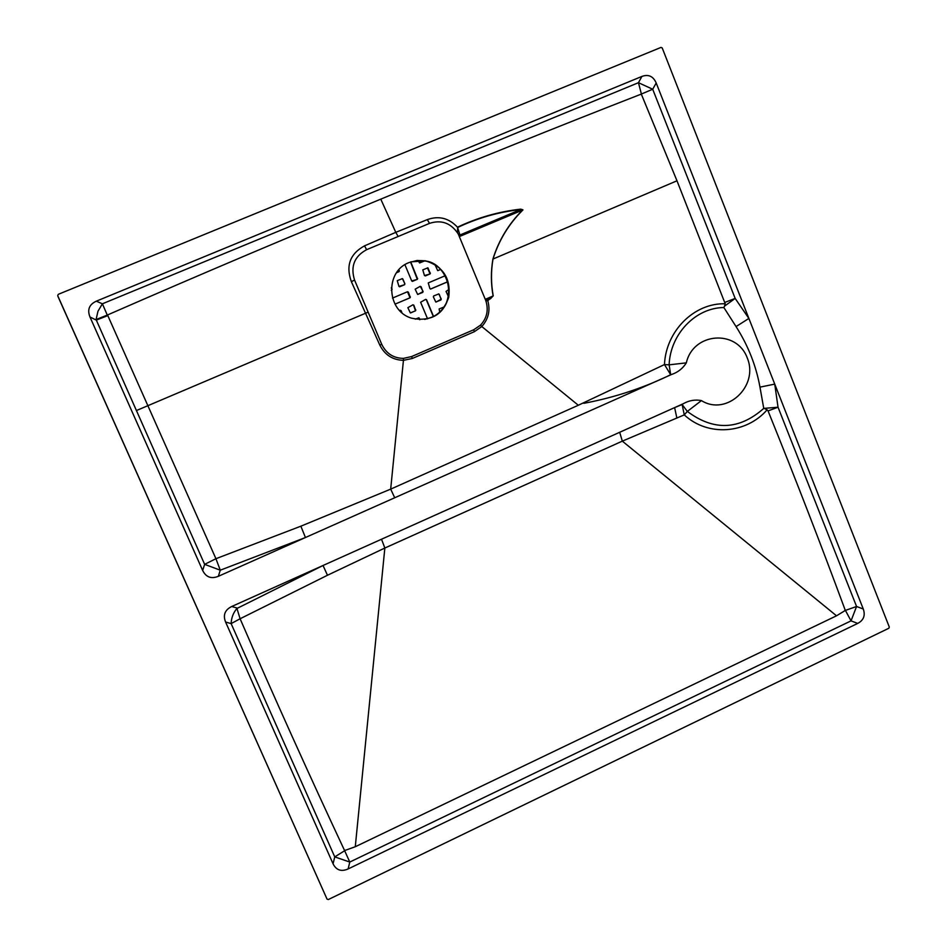 <?xml version="1.0" encoding="UTF-8"?>
<svg xmlns="http://www.w3.org/2000/svg" width="947" height="947" viewBox="0 0 947 947"><rect width="100%" height="100%" fill="white"/><g stroke="black" fill="none" stroke-linecap="round" stroke-linejoin="round"><path stroke-width="1.42" d="M445.22 275.719L428.245 282.928L429.926 288.634L430.778 288.989L447.765 281.768M409.814 297.855L394.994 304.153L410.039 297.808L407.482 291.735L392.508 298.092M407.494 291.735L408.11 292.138M410.146 296.991L408.335 292.09M410.371 296.944L410.039 297.808M419.71 262.923L424.552 260.899L419.509 262.911L418.195 260.508M415.26 319.151L418.87 317.79L419.9 319.672M440.923 299.986L435.786 302.034L433.347 296.813L433.679 295.949L438.804 293.913L441.266 299.134L436.2 302.01M412.963 304.78L407.873 307.668L410.311 312.889L415.496 310.841L413.579 305.183M415.615 310.024L413.803 305.135M415.84 309.977L415.496 310.841M398.947 286.396L397.243 280.667L402.404 278.619L404.902 283.875L404.558 284.739L398.947 286.396M399.575 310.486L401.031 310.58L401.942 312.723M391.312 290.315L392.094 289.297L391.383 287.604M392.094 289.297L391.537 290.22M444.072 306.982L439.112 308.959L439.728 312.096M430.163 273.15L427.902 267.823L422.788 269.871L424.481 275.589L430.068 273.943L427.476 267.883M430.4 273.079L430.068 273.943M396.604 272.665L398.853 271.718L398.959 269.706M399.409 270.795L398.853 271.718M396.58 272.7L399.066 271.647M440.604 269.481L437.668 270.593L435.135 265.006M448.405 296.6L446.025 291.404L449.02 289.415M433.548 316.476L426.541 299.702L425.7 299.347L420.622 302.235L427.582 318.867M425.7 299.359L426.541 299.702M422.788 292.386L417.627 294.422L415.165 289.19L420.243 286.314L423.12 291.522L418.041 294.399M404.914 264.698L411.732 280.987L417.331 279.329L410.513 261.976M417.438 278.536L410.738 261.905M417.663 278.477L417.331 279.329M447.753 281.721L430.542 289.036M419.261 318.156L419.651 319.672M440.675 300.045L441.266 299.134M439.242 294.292L441.018 299.181M439.006 294.351L438.402 293.949M410.749 312.865L415.271 310.876M402.854 279.01L404.902 283.875M402.641 279.069L401.966 278.667M404.558 284.739L399.598 286.799M404.333 284.798L404.677 283.934M401.031 310.58L401.564 312.403M400.818 310.616L400.214 310.214M391.88 289.356L391.348 288.089M425.333 275.944L429.831 274.003M399.196 270.854L398.794 269.895M440.58 269.445L438.047 270.558M433.347 316.594L426.304 299.761M422.551 292.434L423.12 291.522M421.095 286.669L422.895 291.581M420.859 286.728L420.231 286.325M412.383 281.389L417.094 279.389M490.345 298.873L493.115 295.938C490.877 283.603 490.806 271.292 492.925 259.016L493.008 259.028C490.913 271.315 490.984 283.615 493.233 295.914L487.8 300.72C490.475 310.438 488.474 319.044 481.798 326.537L578.321 405.257L664.474 364.559C665.859 331.142 694.139 302.803 725.224 303.786L676.987 180.794L641.604 94.83L640.586 94.369C556.078 127.277 469.475 162.197 380.777 199.154L395.787 232.346L427.334 219.609C438.875 215.525 448.925 218.07 457.472 227.209C477.513 217.68 498.584 211.655 520.696 209.145L522.969 209.903C508.906 223.835 498.915 240.207 493.02 259.028L676.987 180.794M487.492 300.27L490.049 298.412L486.427 299.974L487.8 300.72L485.823 300.732C488.747 309.977 486.971 318.121 480.508 325.164L473.678 329.781L411.602 356.557L403.469 358.38C393.443 358.215 386.198 353.515 381.724 344.306L354.569 280.075C350.331 266.498 354.332 256.365 366.607 249.688L429.5 223.385C441.018 219.609 450.358 222.782 457.519 232.903L457.626 227.493L460.301 236.17L458.36 234.24L485.752 300.507L485.74 299.122L486.427 299.974L485.87 300.755M863.273 609.016C865.511 615.443 863.664 620.249 857.733 623.41L851.033 620.865L845.055 609.726C820.812 544.123 795.137 477.856 768.053 410.915L767.117 409.826C746.248 433.868 707.894 436.875 684.279 414.881L622.321 441.136L836.521 615.799L845.34 610.436L856.562 606.482L863.273 609.016L774.741 384.115L778.032 407.21L856.562 606.482L851.033 620.865L349.786 862.054L334.753 856.893L231.127 623.611L225.587 622.025C222.841 615.088 224.889 609.904 231.731 606.494L683.083 403.813C688.99 400.439 695.11 399.362 701.431 400.593C726.692 416.514 759.139 386.092 747.242 357.895C736.671 329.047 693.145 332.35 686.338 362.855C682.775 368.525 677.768 372.431 671.34 374.574L218.343 576.309C211.228 579.15 206.008 577.197 202.658 570.461L204.635 564.353L96.322 320.11L107.544 315.718L108.053 314.735L107.544 315.718M701.431 400.593L687.333 411.424C713.695 431.134 739.169 430.127 763.756 408.406L759.968 387.134L774.741 384.115L656.2 82.993L652.708 89.243L735.156 298.412L724.443 306.224L723.875 307.538C695.477 307.739 670.263 334.196 669.127 364.832L686.338 362.855M225.587 622.025L333.06 863.794L334.753 856.893L345.371 850.288L344.282 849.921L349.786 862.054L348.129 868.944L857.733 623.41M96.322 320.11L89.977 316.996L202.658 570.461M107.745 315.469L215.928 558.706L300.862 526.189L390.685 489.137L403.434 360.345C392.674 359.99 384.802 354.924 379.83 345.122L351.373 281.661C345.619 265.764 349.999 253.82 364.536 245.841L395.787 232.346L398.154 236.49M345.371 850.288L355.279 846.736L384.849 548.029L327.473 575.255L240.1 618.758C274.441 697.88 309.172 774.93 344.282 849.921M355.279 846.736L836.521 615.799M136.38 410.572L368.123 312.143M394.721 497.767L390.685 489.137L578.321 405.257M845.055 609.726L844.653 610.768M661.006 47.409L58.264 294.339L57.72 295.689L327.046 899.129L328.325 899.543L888.842 628.252L889.304 627.044L662.225 47.977L661.006 47.409M89.977 316.996C87.1 309.728 89.219 304.461 96.31 301.182L102.394 303.798L638.456 82.697L652.708 89.243L640.586 94.369M641.604 94.83L638.456 82.697L641.912 76.423L96.31 301.182M641.912 76.423C648.47 74.055 653.229 76.245 656.2 82.993M348.129 868.944C341.275 871.927 336.256 870.21 333.06 863.794M380.777 199.154C291.83 235.625 200.93 274.145 108.053 314.735M409.045 262.556C384.66 271.458 386.542 311.113 411.614 318.192C429.879 321.992 442.249 315.067 448.724 297.417C451.056 278.69 443.314 266.486 425.499 260.827L417.142 260.472L409.045 262.556M457.519 232.903L458.36 234.24M480.508 325.164L481.798 326.537L474.388 331.675L473.678 329.781M96.085 319.565L97.967 311.243L102.394 303.798L107.26 315.067L96.085 319.565M240.1 618.758L231.127 623.611C231.376 617.752 233.305 612.697 236.951 608.459L323.034 565.501L327.473 575.255M300.862 526.189L305.443 537.529L220.272 570.201L204.635 564.353L215.928 558.706L220.272 570.201L218.343 576.309M759.968 387.134C756.132 365.814 748.154 345.631 736.056 326.585L723.875 307.538M671.34 374.574L670.654 374.669L664.474 364.559L669.127 364.832L670.654 374.669L667.079 376.468C640.728 388.862 612.981 397.823 583.837 403.327M676.845 417.935L674.619 407.612L682.124 404.511L687.333 411.424L684.279 414.881L682.124 404.511L683.083 403.813M725.224 303.786L724.443 306.224M725.142 302.306L735.156 298.412L748.876 318.441L736.056 326.585M768.053 410.915L778.032 407.21L763.756 408.406M767.117 409.826L765.01 408.82M381.511 539.234L384.849 548.029L622.321 441.136L619.681 432.282M240.076 618.711L236.951 608.459M492.925 259.016C498.773 240.207 508.752 223.8 522.839 209.796L520.696 209.145M457.626 227.493C477.679 217.952 498.726 211.962 520.767 209.512L459.236 235.306M460.301 236.17L522.969 209.903M485.74 299.122L493.233 295.914M429.5 223.385L427.334 219.609M231.731 606.494L237.058 608.057M474.388 331.675L412.336 358.463L403.434 360.345L403.469 358.38M57.72 295.689L327.035 899.117M412.336 358.463L411.602 356.557M366.607 249.688L364.536 245.841M354.569 280.075L351.373 281.661M379.83 345.122L381.724 344.306M410.986 261.822L425.014 260.981C452.63 264.911 457.472 307.822 431.489 317.47L424.694 319.423M57.956 296.447L327.046 899.129M438.781 312.936C458.75 297.204 445.895 262.319 425.014 260.981L425.499 260.827"/></g></svg>
